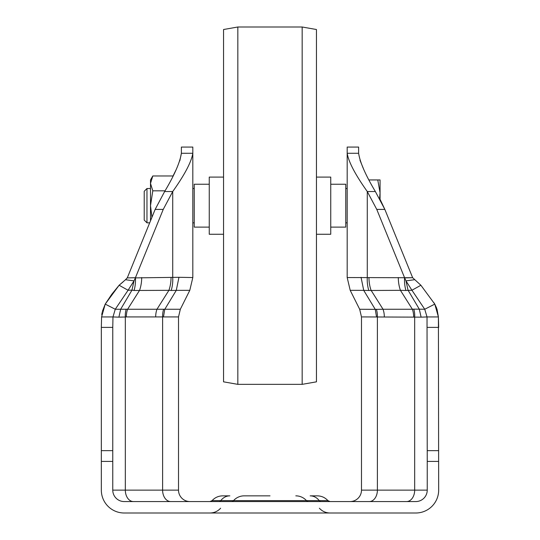 <?xml version="1.0" encoding="UTF-8"?>
<svg xmlns="http://www.w3.org/2000/svg" width="540" height="540" viewBox="0 0 540 540"><rect width="100%" height="100%" fill="white"/><g stroke="black" fill="none" stroke-linecap="round" stroke-linejoin="round"><path stroke-width="0.81" d="M244.269 495.848L270 495.848M192.814 187.812L192.814 223.547M347.186 187.812L347.186 223.547M111.834 294.199L119.111 285.255L125.51 279.72L134.035 280.868L135.432 277.715L127.231 277.911L125.51 279.72L127.346 277.715L155.149 209.412L164.633 191.538C174.413 175.156 179.996 162.398 181.379 153.272L181.379 147.069L181.379 153.272L179.82 160.805M152.8 175.966L150.498 179.948L150.498 183.398L152.8 175.966L173.05 175.966L176.026 169.931M181.379 153.286L192.814 153.272C191.437 161.879 184.741 174.629 172.719 191.538L164.633 191.538M181.379 147.069L192.814 147.069L192.814 277.547L189.797 290.331L176.276 290.372L178.956 277.297L192.814 277.547M102.323 311.492L105.219 304.115L111.55 294.584M177.734 316.919L178.517 316.933L180.326 309.258L189.797 290.331L180.326 309.258L115.263 309.251L128.068 290.243L131.969 290.142L134.035 280.868L128.068 290.243L119.117 285.255L123.08 281.921M126.212 309.143A17.152 12.089 -96.8 0 0 125.327 316.994L118.888 317.149L120.704 309.177L131.969 290.142L134.069 290.48A28.586 20.149 83.5 0 0 135.432 277.891L178.956 277.297M101.75 314.766L102.094 312.545M163.627 309.292A17.152 12.123 -92.9 0 0 162.608 316.757L162.608 490.131L178.517 490.131A11.435 11.435 0 0 0 189.952 501.565A11.435 11.435 0 0 1 178.517 490.131L178.517 316.933L155.675 316.933A17.152 12.13 -90 0 1 156.958 309.258L168.905 290.331L171.187 290.48A28.586 20.155 83.8 0 0 172.719 277.452L172.719 191.538L163.235 209.412L135.432 277.715L127.231 277.911M171.187 290.48L176.276 290.372L164.747 309.366L163.505 316.73M134.069 290.48L168.905 290.331A28.586 20.216 90 0 0 171.038 277.547M141.696 277.547A28.586 20.216 90 0 1 139.563 290.331L127.609 309.258A17.152 12.13 -90 0 0 126.333 316.933L125.327 316.994L125.327 490.131A11.435 8.087 -90 0 0 133.414 501.565M369.306 501.565A11.435 8.087 90 0 0 377.393 490.131L427.235 490.131A11.435 11.435 0 0 1 415.8 501.565L124.2 501.565A11.435 11.435 0 0 1 112.766 490.131L112.766 450.644L101.331 450.644L101.331 327.382L101.594 316.94L112.975 316.94L112.766 327.382L101.331 327.382M112.766 461.417L101.331 461.417L101.331 490.131A22.869 22.869 0 0 0 124.2 513L415.8 513A22.869 22.869 0 0 0 438.669 490.131L438.406 316.94L434.781 304.115L420.889 285.255L412.655 277.715L404.568 277.891A28.586 20.149 96.5 0 0 405.932 290.48L411.932 290.243L420.889 285.255M427.235 490.131L427.235 461.417L438.669 461.417M124.2 513L133.414 513M415.8 513L406.586 513M436.995 309.082L438.406 316.94L427.025 316.94L424.737 309.251L419.296 309.177L421.112 317.149L427.025 316.94L427.235 461.417M421.112 317.149L362.273 316.919M427.235 327.382L438.669 327.382L438.406 316.94M361.044 277.297L363.724 290.372L368.813 290.48A28.586 20.155 96.2 0 1 367.281 277.452L367.281 191.538C355.286 174.67 348.584 161.919 347.186 153.272L347.186 277.547L404.568 277.715L405.965 280.868L411.932 290.243L424.737 309.251L434.781 304.115L436.725 308.313M414.49 279.72L405.965 280.868L408.031 290.142L419.296 309.177L413.788 309.143A17.152 12.089 -83.2 0 1 414.673 316.994L414.673 490.131A11.435 8.087 90 0 1 406.586 501.565M413.788 309.143L412.391 309.258L400.437 290.331L405.932 290.48M376.765 209.412L384.851 209.412L375.368 191.538L367.281 191.538L376.765 209.412L404.568 277.715L412.655 277.715L384.851 209.412L380.065 199.3L380.065 179.948L377.764 179.948L380.065 192.814L379.6 198.45M358.621 147.069L347.186 147.069L347.186 153.272L358.621 153.272L358.621 147.069L358.621 153.272C360.011 162.425 365.594 175.176 375.368 191.538M368.813 290.48L400.437 290.331A28.586 20.216 90 0 1 398.304 277.547M413.667 316.933A17.152 12.13 -90 0 0 412.391 309.258L383.042 309.258L371.095 290.331A28.586 20.216 90 0 1 368.962 277.547M350.048 501.565A11.435 11.435 0 0 0 361.483 490.131A11.435 11.435 0 0 1 350.048 501.565A11.435 11.435 0 0 0 361.483 490.131L361.483 316.933L359.674 309.258L350.204 290.331L363.724 290.372L375.253 309.366L359.674 309.258L350.204 290.331L347.186 277.547M384.325 316.933A17.152 12.13 -90 0 0 383.042 309.258L375.253 309.366L376.495 316.73M376.373 309.292A17.152 12.123 -87.1 0 1 377.393 316.757L377.393 490.131L361.483 490.131M359.991 160.238L363.744 169.439M433.89 302.677L434.781 304.115M119.117 285.255L105.219 304.115L101.594 316.94M118.888 317.149L112.975 316.94L115.263 309.251L105.219 304.115M112.766 327.382L112.766 450.644M101.331 461.417L101.331 450.644M218.97 501.565A2.862 2.43 90 0 0 220.779 500.614L212.099 500.614C214.967 497.509 218.525 495.923 222.75 495.848L229.838 495.848A14.296 12.15 90 0 0 220.779 500.614L327.901 500.614C325.033 497.509 321.476 495.923 317.25 495.848L310.163 495.848A14.296 12.15 90 0 1 319.221 500.614A2.862 2.43 90 0 0 321.03 501.565M244.188 495.848A14.296 14.296 0 0 0 233.537 500.614A2.862 2.862 0 0 1 231.404 501.565A2.862 2.862 0 0 0 233.537 500.614A14.296 14.296 0 0 1 244.188 495.848M295.812 495.848A14.296 14.296 0 0 1 306.464 500.614A2.862 2.862 0 0 0 308.597 501.565M223.547 381.834L223.547 29.518L237.836 27L237.836 384.352L223.547 381.834M302.164 27L316.454 29.518L316.454 381.834L302.164 384.352L302.164 27L237.836 27M209.25 184.234L194.238 184.234L194.238 227.117L209.25 227.117M330.75 227.117L345.762 227.117L345.762 184.234L330.75 184.234M316.454 234.266L330.75 234.266L330.75 177.086L316.454 177.086M223.547 234.266L209.25 234.266L209.25 177.086L223.547 177.086M146.968 222.831L146.968 188.521L144.214 191.282L144.214 220.07L146.968 222.831L149.681 222.831M369.036 179.948L377.764 179.948M165.024 190.822L152.8 190.822L150.498 183.398L150.498 220.82M152.8 190.822L150.498 205.679L151.942 217.282M163.235 209.412L155.149 209.412M112.766 490.131L162.608 490.131A11.435 8.087 -90 0 0 170.694 501.565M178.517 490.131A11.435 11.435 0 0 0 189.952 501.565M155.675 316.933L126.333 316.933M427.235 450.644L438.669 450.644M319.383 508.235C322.259 511.333 325.809 512.926 330.035 513M220.617 508.235C217.742 511.333 214.191 512.926 209.966 513M212.099 500.614L209.966 501.565M327.901 500.614L330.035 501.565M302.164 384.352L237.836 384.352M192.814 222.831L194.238 222.831M345.762 222.831L347.186 222.831M146.968 188.521L150.498 188.521M192.814 188.521L194.238 188.521M345.762 188.521L347.186 188.521"/></g></svg>
